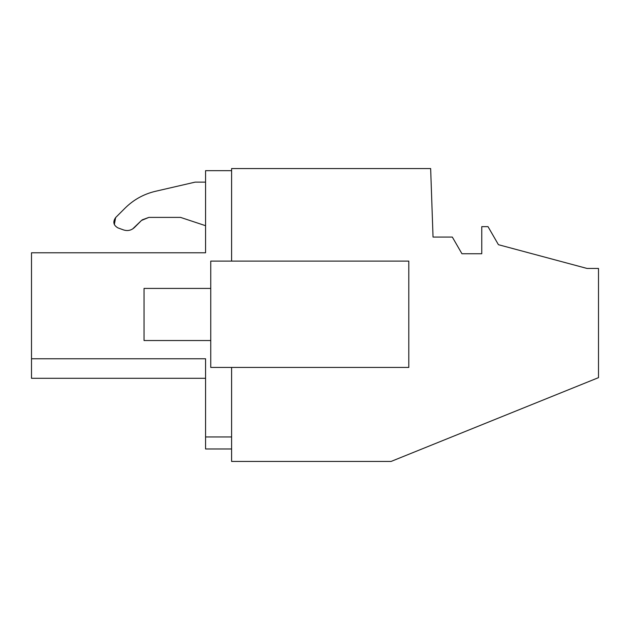 <?xml version="1.0" encoding="UTF-8"?>
<svg xmlns="http://www.w3.org/2000/svg" width="630" height="630" viewBox="0 0 630 630"><rect width="100%" height="100%" fill="white"/><g stroke="black" fill="none" stroke-linecap="round" stroke-linejoin="round"><path stroke-width="0.94" d="M231.604 367.432L231.604 461.444L391.072 461.444L598.5 377.646L598.5 268.443L587.034 268.443L498.432 244.7L488.014 226.65L481.761 226.65L481.761 253.748L461.955 253.748L452.324 237.069L433.038 237.069L430.652 168.556L231.604 168.556L231.604 261.111M31.5 252.787L205.569 252.787L31.5 252.787L31.5 378.307L205.569 378.307L31.5 378.307L31.5 358.761L205.569 358.761L205.569 448.969L231.604 448.969M205.569 252.787L205.569 170.667L231.604 170.667M31.5 315.551L31.5 356.202M205.569 182.133L195.143 182.133L155.319 191.331C143.711 194.095 133.654 199.671 125.165 208.042L115.629 217.578C112.668 221.839 113.431 225.272 117.912 227.879L123.519 229.918C127.63 231.234 131.276 230.423 134.458 227.501L141.506 220.445L148.877 217.397L180.55 217.397L205.569 225.698L180.55 217.397L148.877 217.397L142.128 219.87M132.607 228.966L141.506 220.445L148.877 217.397M134.458 227.501C131.276 230.423 127.63 231.234 123.519 229.918L117.912 227.879C113.431 225.272 112.668 221.839 115.629 217.578L114.337 224.54M408.799 367.432L210.751 367.432L210.751 261.111L408.799 261.111L408.799 367.432M205.569 436.952L231.604 436.952L205.569 436.952M31.5 358.761L205.569 358.761M210.751 340.539L144.042 340.539L144.042 288.422L210.751 288.422"/></g></svg>

